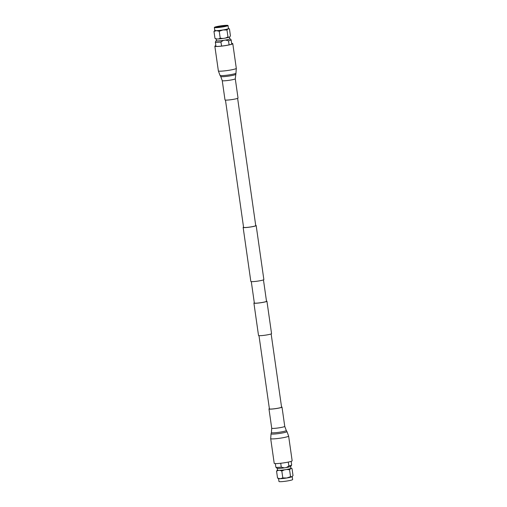 <?xml version="1.0" encoding="UTF-8"?>
<svg xmlns="http://www.w3.org/2000/svg" width="507" height="507" viewBox="0 0 507 507"><rect width="100%" height="100%" fill="white"/><g stroke="black" fill="none" stroke-linecap="round" stroke-linejoin="round"><path stroke-width="0.76" d="M266.473 301.044A6.585 0.646 171.9 0 1 266.935 301.209A6.585 0.646 171.9 0 1 261.751 302.59A6.585 0.646 171.9 0 1 253.906 303.066A6.585 0.646 171.9 0 1 254.305 302.774M266.935 301.209L271.556 333.631A6.585 0.646 171.9 0 1 266.365 335.013A6.585 0.646 171.9 0 1 258.519 335.488L253.906 303.066M237.625 98.352L255.737 225.615A6.141 0.602 171.9 0 1 250.895 226.902A6.141 0.602 171.9 0 1 243.575 227.345L225.463 100.082M255.705 225.387A6.585 0.646 171.9 0 1 256.168 225.552L263.862 279.591A6.585 0.646 171.9 0 1 258.671 280.973A6.585 0.646 171.9 0 1 250.832 281.448L243.138 227.409A6.585 0.646 171.9 0 1 243.537 227.117M256.168 225.552A6.585 0.646 171.9 0 1 250.984 226.933A6.585 0.646 171.9 0 1 243.138 227.409M263.463 279.883L266.505 301.272A6.141 0.602 171.9 0 1 261.663 302.559A6.141 0.602 171.9 0 1 254.343 303.002L251.295 281.613M290.625 466.465L290.879 468.24A6.749 0.659 171.9 0 1 285.561 469.653A6.749 0.659 171.9 0 1 277.513 470.141L277.259 468.367M288.274 462.073L288.876 466.003L286.335 467.549L284.294 467.879A6.99 0.684 171.9 0 1 277.031 468.278L275.884 467.22A7.979 0.78 171.9 0 1 275.846 467.162L275.339 463.594M291.145 461.345L291.652 464.913A7.979 0.78 171.9 0 1 291.633 464.982A7.979 0.78 171.9 0 1 288.825 465.927M291.88 476.814A6.908 0.678 171.9 0 1 286.778 477.993A6.908 0.678 171.9 0 1 280.276 478.697A6.908 0.678 171.9 0 1 278.635 478.583L277.551 478.095L280.276 478.697L282.811 477.943L286.778 477.993L290.549 476.694L292.159 476.662A6.908 0.678 171.9 0 1 291.88 476.814L293.021 475.591L292.032 468.645L291.075 468.119A7.022 0.691 171.9 0 1 291.081 468.316L292.032 468.645M292.228 476.599L292.653 479.54A6.908 0.678 171.9 0 1 287.203 480.985A6.908 0.678 171.9 0 1 278.97 481.485L278.546 478.545M290.549 476.694L289.56 469.742L291.081 468.316M289.56 469.742L286.791 469.469L284.389 469.856L281.822 470.99L282.811 477.943M281.822 470.99L279.908 470.338L278.28 470.388L276.562 471.142L277.551 478.095M276.562 471.142L277.494 469.983M284.294 467.879L281.271 467.137A7.979 0.78 171.9 0 1 275.884 467.22M281.271 467.137L280.72 463.265M291.633 464.982L290.828 466.313A6.99 0.684 171.9 0 1 286.335 467.549M290.315 468.658A7.022 0.691 171.9 0 1 286.791 469.469M284.389 469.856A7.022 0.691 171.9 0 1 279.908 470.338M278.28 470.388A7.022 0.691 171.9 0 1 277.297 470.078A7.022 0.691 171.9 0 1 277.316 470.059M288.635 436.083L292.152 460.774A9.063 0.887 171.9 0 1 284.161 462.809A9.063 0.887 171.9 0 1 274.401 463.474A9.063 0.887 171.9 0 1 274.211 463.328L270.694 438.637L271.042 433.827A8.049 0.792 171.9 0 0 271.207 433.992A8.049 0.792 171.9 0 0 280.054 433.377A8.049 0.792 171.9 0 0 286.962 431.565L288.635 436.083A9.063 0.887 171.9 0 1 280.65 438.118A9.063 0.887 171.9 0 1 270.884 438.783A9.063 0.887 171.9 0 1 270.694 438.637M281.537 406.918A6.585 0.646 171.9 0 1 281.873 406.982A6.585 0.646 171.9 0 1 282.006 407.083A6.585 0.646 171.9 0 1 276.201 408.56A6.585 0.646 171.9 0 1 269.109 409.041A6.585 0.646 171.9 0 1 268.976 408.94A6.585 0.646 171.9 0 1 269.375 408.648M281.448 407.051A6.141 0.602 171.9 0 1 281.575 407.146A6.141 0.602 171.9 0 1 276.157 408.522A6.141 0.602 171.9 0 1 269.534 408.978A6.141 0.602 171.9 0 1 269.407 408.876L258.988 335.653M216.147 38.95L216.4 40.712A6.749 0.659 -8.1 0 0 224.443 40.224A6.749 0.659 -8.1 0 0 229.766 38.811L229.506 37.017M221.591 46.086L220.913 41.942L223.454 40.395L225.495 40.066A6.99 0.684 -8.1 0 0 229.969 38.722A6.99 0.684 -8.1 0 0 229.741 38.633M216.375 40.535A6.99 0.684 -8.1 0 0 216.172 40.687L215.367 42.018A7.979 0.78 -8.1 0 0 215.348 42.087A7.979 0.78 -8.1 0 0 221.014 42.037M226.521 25.92A5.482 0.539 -8.1 0 0 220.127 26.415A5.482 0.539 -8.1 0 0 215.919 27.429M222.339 26.877A5.697 0.558 -8.1 0 0 226.825 25.724A5.697 0.558 -8.1 0 0 220.044 26.098A5.697 0.558 -8.1 0 0 215.57 27.327A5.697 0.558 -8.1 0 0 222.339 26.877M214.347 27.46L214.778 30.452A6.908 0.678 -8.1 0 0 216.514 30.654A6.908 0.678 -8.1 0 0 223.01 29.957A6.908 0.678 -8.1 0 0 228.118 28.779A6.908 0.678 -8.1 0 0 228.461 28.506L228.03 25.515A6.908 0.678 -8.1 0 0 219.797 26.015A6.908 0.678 -8.1 0 0 214.347 27.46A6.908 0.678 -8.1 0 0 222.586 26.96A6.908 0.678 -8.1 0 0 228.03 25.515M216.882 39.007A7.022 0.691 -8.1 0 1 215.925 38.881L214.968 38.355L216.882 39.007L218.517 38.963L220.228 38.202L222.998 38.475L225.393 38.088L227.966 36.954L228.917 37.277L229.684 36.941L230.438 35.858L229.449 28.905L228.454 28.455M229.449 28.905L228.118 28.779L226.978 30.002L223.01 29.957L219.239 31.257L216.514 30.654L213.979 31.409L215.12 30.186M220.228 38.202L219.239 31.257M214.968 38.355L213.979 31.409M227.966 36.954L226.978 30.002M225.495 40.066L228.518 40.807A7.979 0.78 -8.1 0 0 231.154 39.838A7.979 0.78 -8.1 0 0 231.116 39.78L229.969 38.722M228.518 40.807L229.094 44.876M216.172 40.687A6.99 0.684 -8.1 0 0 223.454 40.395M218.517 38.963A7.022 0.691 -8.1 0 0 222.998 38.475M225.393 38.088A7.022 0.691 -8.1 0 0 228.917 37.277M215.874 45.757A8.625 0.843 -8.1 0 0 215.285 46.162A8.625 0.843 -8.1 0 0 215.462 46.302A8.625 0.843 -8.1 0 0 224.753 45.662A8.625 0.843 -8.1 0 0 232.352 43.735A8.625 0.843 -8.1 0 0 232.174 43.596A8.625 0.843 -8.1 0 0 231.674 43.507M215.855 45.655A9.063 0.887 -8.1 0 0 214.848 46.226A9.063 0.887 -8.1 0 0 215.038 46.365A9.063 0.887 -8.1 0 0 224.797 45.7A9.063 0.887 -8.1 0 0 232.789 43.672A9.063 0.887 -8.1 0 0 232.599 43.526A9.063 0.887 -8.1 0 0 231.661 43.406M235.28 78.775A6.585 0.646 -8.1 0 1 229.475 80.245A6.585 0.646 -8.1 0 1 222.383 80.733A6.585 0.646 -8.1 0 1 222.25 80.626L224.994 99.917A6.585 0.646 -8.1 0 0 225.127 100.018A6.585 0.646 -8.1 0 0 232.225 99.537A6.585 0.646 -8.1 0 0 238.024 98.06L235.28 78.775L235.958 73.173A8.049 0.792 -8.1 0 1 228.689 74.966A8.049 0.792 -8.1 0 1 220.19 75.53A8.049 0.792 -8.1 0 1 220.038 75.435L220.729 76.519A7.516 0.735 -8.1 0 0 220.868 76.608A7.516 0.735 -8.1 0 0 228.803 76.075A7.516 0.735 -8.1 0 0 235.597 74.402M282.006 407.083L284.75 426.374L286.271 430.481A7.516 0.735 171.9 0 1 279.82 432.173A7.516 0.735 171.9 0 1 271.556 432.75A7.516 0.735 171.9 0 1 271.403 432.598L271.042 433.827M284.75 426.374A6.585 0.646 171.9 0 1 278.945 427.845A6.585 0.646 171.9 0 1 271.853 428.333A6.585 0.646 171.9 0 1 271.72 428.225L271.403 432.598M220.038 75.435L218.365 70.917A9.063 0.887 -8.1 0 0 218.549 71.056A9.063 0.887 -8.1 0 0 228.315 70.391A9.063 0.887 -8.1 0 0 236.306 68.363L232.789 43.672M281.575 407.146L271.15 333.923M286.271 430.481L286.962 431.565M268.976 408.94L271.72 428.225M215.963 46.391L215.348 42.087M231.762 44.141L231.154 39.838M236.306 68.363L235.958 73.173M222.25 80.626L220.729 76.519M218.365 70.917L214.848 46.226"/></g></svg>
